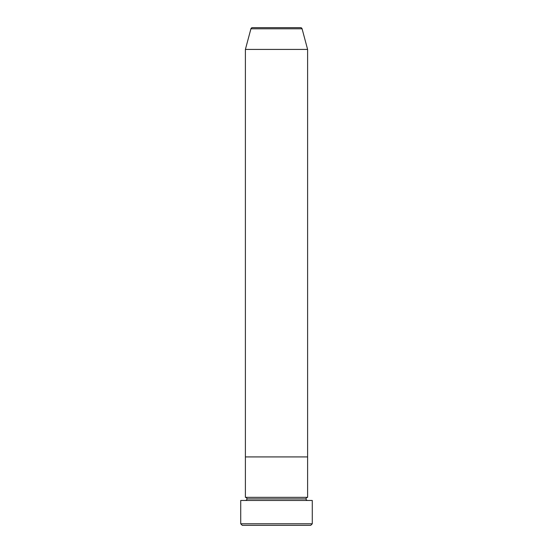 <?xml version="1.0" encoding="UTF-8"?>
<svg xmlns="http://www.w3.org/2000/svg" width="553" height="553" viewBox="0 0 553 553"><rect width="100%" height="100%" fill="white"/><g stroke="black" fill="none" stroke-linecap="round" stroke-linejoin="round"><path stroke-width="0.83" d="M240.728 523.795L242.283 525.35L310.717 525.35L312.272 523.795L240.728 523.795L312.272 523.795L312.272 500.465L240.728 500.465L240.728 523.795L240.728 500.465L312.272 500.465L312.272 523.795L310.717 525.35L242.283 525.35L240.728 523.795M246.949 498.91A1.555 1.555 0 0 1 245.394 500.465A1.555 1.555 0 0 0 246.949 498.91A1.555 1.555 0 0 0 245.394 497.354A1.555 1.555 0 0 1 246.949 498.91L306.051 498.91A1.555 1.555 0 0 1 307.606 497.354L307.606 456.916L245.394 456.916L245.394 497.354L307.606 497.354A1.555 1.555 0 0 0 306.051 498.91L246.949 498.91M307.606 500.465A1.555 1.555 0 0 1 306.051 498.91A1.555 1.555 0 0 0 307.606 500.465M245.394 456.916L307.606 456.916L307.606 497.354L245.394 497.354L245.394 456.916L307.606 456.916L307.606 49.424L302.083 28.804A1.555 1.555 0 0 0 300.576 27.65L252.424 27.65A1.555 1.555 0 0 0 250.917 28.804L302.083 28.804L250.917 28.804L245.394 49.424L307.606 49.424L245.394 49.424L245.394 456.916L307.606 456.916L307.606 49.424L302.083 28.804A1.555 1.555 0 0 0 300.576 27.65L252.424 27.65A1.555 1.555 0 0 0 250.917 28.804L245.394 49.424L245.394 456.916"/></g></svg>
